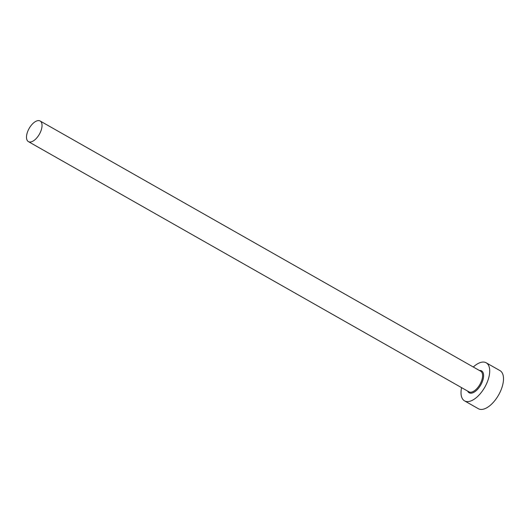 <?xml version="1.0" encoding="UTF-8"?>
<svg xmlns="http://www.w3.org/2000/svg" width="530" height="530" viewBox="0 0 530 530"><rect width="100%" height="100%" fill="white"/><g stroke="black" fill="none" stroke-linecap="round" stroke-linejoin="round"><path stroke-width="0.79" d="M39.134 120.648A11.865 5.876 -60.4 0 0 28.66 129.34A11.865 5.876 -60.4 0 0 28.415 141.629A11.865 5.876 -60.4 0 0 29.408 141.98A11.865 5.876 -60.4 0 0 39.883 133.288A11.865 5.876 -60.4 0 0 40.128 120.999A11.865 5.876 -60.4 0 0 39.134 120.648M461.577 387.642A21.902 10.852 -60.4 0 0 464.552 400.872A21.902 10.852 -60.4 0 0 466.393 401.521A21.902 10.852 -60.4 0 0 485.725 385.476A21.902 10.852 -60.4 0 0 486.182 362.792A21.902 10.852 -60.4 0 0 484.341 362.142A21.902 10.852 -60.4 0 0 473.297 367.012M464.552 400.872L478.338 408.703A21.902 10.852 -60.4 0 0 480.18 409.352A21.902 10.852 -60.4 0 0 499.512 393.306A21.902 10.852 -60.4 0 0 499.969 370.616L486.182 362.792M479.405 370.483A12.594 6.241 119.6 0 1 480.524 370.51A12.594 6.241 119.6 0 1 481.81 382.925A12.594 6.241 119.6 0 1 470.209 393.154A12.594 6.241 119.6 0 1 467.692 391.113M28.415 141.629L468.957 391.836A11.865 5.876 -60.4 0 0 469.958 392.187A11.865 5.876 -60.4 0 0 480.425 383.495A11.865 5.876 -60.4 0 0 480.677 371.205L40.128 120.999"/></g></svg>
